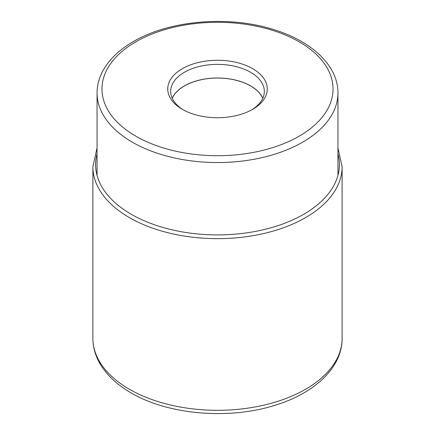 <?xml version="1.0" encoding="UTF-8"?>
<svg xmlns="http://www.w3.org/2000/svg" width="435" height="435" viewBox="0 0 435 435"><rect width="100%" height="100%" fill="white"/><g stroke="black" fill="none" stroke-linecap="round" stroke-linejoin="round"><path stroke-width="0.65" d="M182.314 109.315L182.314 109.315A49.759 28.726 180 0 1 182.314 68.686A49.759 28.726 180 0 1 252.686 68.686A49.759 28.726 180 0 1 252.686 109.315A49.759 28.726 180 0 1 182.314 109.315M172.238 98.315A46.73 26.981 180 0 1 205.173 79.001A46.73 26.981 180 0 1 250.544 85.951A46.73 26.981 180 0 1 262.762 98.315M262.805 98.218A46.817 27.03 0 0 0 250.603 85.912A46.817 27.03 0 0 0 205.222 78.942A46.817 27.03 0 0 0 172.195 98.218M183.385 109.919A46.817 27.03 180 0 1 170.683 91.404A46.817 27.03 180 0 1 184.396 72.292A46.817 27.03 180 0 1 250.603 72.292A46.817 27.03 180 0 1 264.317 91.404A46.817 27.03 180 0 1 251.615 109.919M129.385 389.238A124.617 71.944 180 0 1 92.883 338.365C92.916 346.418 94.906 354.182 98.848 361.654C105.482 373.91 116.205 384.301 131.011 392.832C168.138 414.821 228.908 419.944 274.882 405.311C314.44 393.37 342.274 367.646 342.117 338.365A124.617 71.944 180 0 1 265.187 404.833A124.617 71.944 180 0 1 129.385 389.238M97.054 147.873L92.883 166.714A124.617 71.944 0 0 0 129.385 217.587A124.617 71.944 0 0 0 265.187 233.182A124.617 71.944 0 0 0 342.117 166.714L342.117 338.365M97.054 153.609A121.914 70.388 0 0 0 131.294 214.281A121.914 70.388 0 0 0 272.767 227.255A121.914 70.388 0 0 0 337.946 153.609M299.198 136.171A115.536 66.707 180 0 1 135.818 136.177A115.536 66.707 180 0 1 135.774 41.852A115.536 66.707 0 0 1 135.802 41.836A115.536 66.707 0 0 1 299.182 41.825A115.536 66.707 0 0 1 299.226 136.155A115.536 66.707 0 0 1 299.198 136.171M97.054 93.008A120.446 69.54 0 0 0 171.406 157.252A120.446 69.54 0 0 0 302.668 142.18A120.446 69.54 0 0 0 302.695 142.163A120.446 69.54 0 0 0 337.946 93.008C338.185 65.794 311.786 41.075 273.436 29.498C228.718 15.23 169.286 20.266 133.349 41.591C118.902 49.943 108.576 60.003 102.377 71.775C98.854 78.632 97.076 85.711 97.054 93.008L97.054 175.414M92.883 166.714L92.883 338.365M337.946 147.873L342.117 166.714M337.946 93.008L337.946 175.414"/></g></svg>
